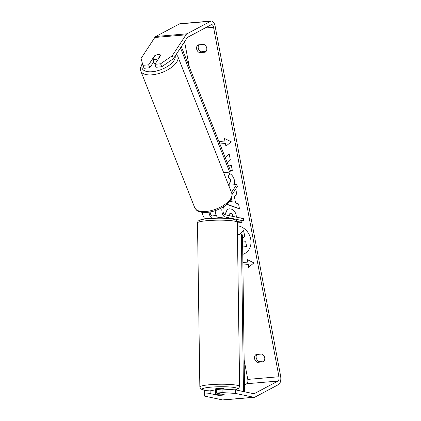<?xml version="1.0" encoding="UTF-8"?>
<svg xmlns="http://www.w3.org/2000/svg" width="421" height="421" viewBox="0 0 421 421"><rect width="100%" height="100%" fill="white"/><g stroke="black" fill="none" stroke-linecap="round" stroke-linejoin="round"><path stroke-width="0.63" d="M222.083 207.574A6.257 3.036 -94.9 0 0 224.998 216.973L243.454 220.857L243.422 218.641L224.967 214.757A4.026 1.952 -94.9 0 1 223.072 211.742A4.026 1.952 -94.9 0 1 223.593 207.442L224.498 206.064M232.092 194.491L237.391 186.414L236.66 184.566L228.635 185.251M231.482 192.46L236.66 184.566M215.215 210.663A6.257 3.036 85.1 0 0 215.215 210.684L215.215 210.684A6.257 3.036 -94.9 0 0 218.373 217.536L221.578 218.215M206.448 218.831L205.516 218.631A6.257 3.036 -94.9 0 1 202.385 212.421M209.037 212.205A6.257 3.036 85.1 0 0 212.137 218.067L213.037 218.257M243.454 220.857L237.065 221.399M210.105 212.021A4.026 1.952 85.1 0 0 212.105 215.852L213.005 216.041M224.251 389.178L224.246 388.899A4.473 0.563 179.2 0 0 217.583 388.504A4.473 0.563 179.2 0 0 215.305 389.03L215.331 390.804A4.473 0.563 179.2 0 0 215.51 390.956M221.02 394.167A4.473 0.563 179.2 0 0 217.668 394.267A4.473 0.563 179.2 0 0 215.563 394.63L218.694 395.293A4.473 0.563 179.2 0 0 222.051 395.187A4.473 0.563 179.2 0 0 224.151 394.824L221.02 394.051M216.283 215.484A4.473 0.563 179.2 0 0 215.105 215.563A4.473 0.563 179.2 0 0 213.005 215.926L213.037 218.336M218.488 217.562L218.494 218.12A4.473 0.563 -0.8 0 1 220.057 218.194M215.563 394.63L215.51 390.641A4.473 0.563 179.2 0 0 215.331 390.804M242.759 254.4A15.077 12.914 -118 0 0 244.659 253.605A15.077 12.914 -118 0 0 250.721 239.17A15.077 12.914 -118 0 0 237.333 225.751M242.754 254.352A15.077 12.914 -118 0 0 244.759 253.547M198.912 44.815A4.473 3.831 -118 0 0 198.259 48.094A4.473 3.831 -118 0 0 201.185 51.799L206.101 51.383M198.096 44.884A4.473 3.831 -118 0 0 196.628 48.962A4.473 3.831 -118 0 0 199.554 52.667L205.285 52.178A4.473 3.831 -118 0 0 206.758 48.099A4.473 3.831 -118 0 0 203.832 44.394L198.096 44.884M264.046 361.029L259.131 361.45A4.473 3.831 62 0 1 256.205 357.745A4.473 3.831 62 0 1 256.863 354.461M254.573 358.608A4.473 3.831 62 0 1 256.047 354.529L261.778 354.04A4.473 3.831 62 0 1 264.704 357.75A4.473 3.831 62 0 1 263.236 361.828L257.499 362.318A4.473 3.831 62 0 1 254.573 358.608M204.395 390.551L204.274 396.056L204.395 390.551L210.116 390.062L210.163 393.609L218.057 395.272A4.473 0.563 179.2 0 0 222.051 395.187A4.473 0.563 179.2 0 0 224.288 394.74L216.399 393.082L216.347 389.53L222.067 389.046L235.392 389.857L253.747 393.714A3.579 1.731 85.1 0 0 254 393.735A3.579 1.731 85.1 0 0 254.347 393.63L277.965 381.073A3.579 1.731 85.1 0 0 278.949 376.748L213.552 27.312A3.579 1.731 85.1 0 0 211.621 24.613A3.579 1.731 85.1 0 0 211.274 24.718L187.655 37.274A3.579 1.731 85.1 0 0 187.14 37.779L173.415 58.698L161.753 66.765L156.033 67.249L154.87 64.297L160.764 55.304A4.473 2.052 158.5 0 0 154.533 55.835L148.634 64.829L142.914 65.313L144.082 68.27L149.802 67.781L148.634 64.829M228.598 185.151L230.592 181.025C230.213 179.346 229.34 178.099 227.966 177.283L229.608 173.478C232.066 174.747 233.713 177.199 234.56 180.841L234.529 184.745M224.877 214.736L227.277 209.4L229.261 208.853C233.029 208.869 235.365 211.189 236.265 215.815L236.518 217.189M239.954 217.91L241.159 217.81L241.228 218.178M241.759 220.999L242.059 222.604L237.291 223.009M227.203 162.485L230.25 159.517L229.171 153.76L225.272 157.617M230.408 170.579L232.292 170.416L231.392 165.621L228.545 165.863M244.48 384.957L246.795 383.726A3.579 1.731 85.1 0 0 247.78 379.4L244.154 360.013M189.271 66.755L184.577 41.684M242.896 265.051L248.29 264.593L248.569 267.293L253.916 262.888L247.111 259.51L247.601 262.104L242.864 262.509M248.085 264.698L242.896 265.141M224.698 138.541L224.935 141.014L224.451 138.42L231.25 141.793L225.909 146.203L225.424 143.608L219.909 144.077M224.935 141.014L218.899 141.53M234.865 190.26L235.886 189.639L236.844 194.749L234.313 196.233L235.565 202.938L238.56 203.922L239.486 208.869L226.735 204.369M197.496 222.956C197.854 221.546 198.17 220.867 198.444 220.914L199.312 220.351C199.922 220.015 201.47 219.299 208.542 218.625C216.72 217.999 226.877 217.92 233.555 219.246C236.644 220.457 236.355 219.62 237.281 222.388A19.892 2.51 179.2 0 0 207.637 220.62A19.892 2.51 179.2 0 0 197.496 222.956L199.849 387.031A19.892 2.51 -0.8 0 1 209.99 384.694A19.892 2.51 -0.8 0 1 239.633 386.462L238.686 388.504L235.397 389.857L235.439 393.403L253.8 397.266A7.152 3.468 85.1 0 0 254.305 397.298A7.152 3.468 85.1 0 0 254.994 397.087L278.613 384.531A7.152 3.468 85.1 0 0 280.575 375.879L215.184 26.444A7.152 3.468 85.1 0 0 211.316 21.05A7.152 3.468 85.1 0 0 210.626 21.255L187.008 33.817A7.152 3.468 85.1 0 0 185.971 34.822L172.252 55.74L173.415 58.698M161.753 66.765L160.585 63.808L154.87 64.297M160.585 63.808L172.252 55.74M211.316 21.05L180.146 23.702A7.152 3.468 85.1 0 0 179.462 23.913L155.838 36.469A7.152 3.468 85.1 0 0 154.802 37.48L141.082 58.398L142.914 65.313M149.802 67.781L153.797 61.687M210.163 393.609L204.448 394.098M204.274 396.056L222.63 399.918A7.152 3.468 85.1 0 0 223.135 399.95L254.305 397.298M210.116 390.062L215.515 391.198A17.661 2.231 179.2 0 1 215.457 391.188M235.439 393.403L222.12 392.593L216.399 393.082M222.12 392.593L222.067 389.046M257.499 362.318L259.131 361.45M154.67 56.188L154.533 55.835M199.554 52.667L201.185 51.799M242.591 242.012L245.732 241.743L246.627 246.548L242.659 246.98M245.732 241.743L246.427 246.659M242.596 242.101L245.527 241.854M242.543 238.191L244.685 236.149L242.543 238.107M244.48 236.255L243.643 230.603L244.685 236.149M239.286 234.802L243.443 230.708M237.439 233.318L238.754 234.85M237.444 233.618L238.496 234.871M247.359 259.636L247.601 262.104M248.29 264.593L248.764 267.135M226.103 146.045L225.424 143.608M225.624 143.503L219.873 143.993M229.187 153.839L225.298 157.68M230.376 170.489L232.276 170.326M232.939 216.436L232.897 216.199C232.503 214.442 231.655 213.584 230.361 213.631L229.566 213.842L228.692 215.541M233.176 216.483L233.102 216.094C232.708 214.331 231.86 213.473 230.561 213.521L229.666 213.789M242.038 222.514L237.291 222.914M225.088 214.784L227.382 209.348M228.913 184.993L230.792 180.919C230.413 179.241 229.54 177.994 228.171 177.173L227.966 177.283M228.171 177.173L229.729 173.557M231.529 198.302L232.155 201.643L231.376 198.665M239.449 208.674L226.887 204.238M234.85 190.287L235.892 189.65M229.913 201.08L231.95 201.748M154.991 64.108A4.473 2.052 158.5 0 1 154.402 63.513L153.818 62.034A4.473 2.052 158.5 0 1 153.754 61.755M155.028 59.566A4.473 2.052 158.5 0 1 152.77 59.087L155.107 55.519A4.473 2.052 158.5 0 1 158.301 54.572A4.473 2.052 158.5 0 1 160.564 55.056L158.222 58.619A4.473 2.052 158.5 0 1 155.028 59.566M153.818 62.034A4.473 2.052 158.5 0 0 154.081 62.408L152.77 59.087M160.701 55.404L160.564 55.056M158.222 58.619L158.359 58.972M244.569 391.788L242.501 234.855L237.465 234.955M243.475 391.556L241.401 234.623M181.309 46.663L230.524 170.858L229.703 172.11L223.656 172.626M180.488 47.915L229.703 172.11M224.998 216.973L218.373 217.536M212.137 218.067L205.516 218.631M235.16 389.841A17.661 2.231 179.2 0 0 232.26 387.209A17.661 2.231 179.2 0 0 211.116 387.141A17.661 2.231 179.2 0 0 205.411 390.462M278.949 376.748L247.78 379.4M213.552 27.312L205.032 28.033M185.971 34.822L154.802 37.48M277.965 381.073L246.795 383.726M254.347 393.63L253.626 393.688M253.8 397.266L222.63 399.918M210.626 21.255L179.462 23.913M187.008 33.817L155.838 36.469M177.794 56.414L231.724 193.071A19.892 9.141 158.5 0 1 224.988 204.369A19.892 9.141 158.5 0 1 205.927 211.484A19.892 9.141 158.5 0 1 194.713 207.674L140.782 71.023A19.892 9.141 -21.5 0 0 152.002 74.827A19.892 9.141 -21.5 0 0 171.058 67.713A19.892 9.141 -21.5 0 0 177.794 56.414L176.336 54.246M175.173 56.019A17.661 8.115 158.5 0 1 152.092 71.733A17.661 8.115 158.5 0 1 142.608 64.15M237.281 222.388L239.633 386.462M199.849 387.031L200.854 389.046L205.201 390.483M140.782 71.023L140.425 67.823L142.382 63.292M194.713 207.674C197.744 212.426 198.67 211.153 201.212 212.237L206.937 212.463C212.063 211.963 217.078 210.358 221.972 207.642C225.509 205.632 228.219 203.364 230.092 200.843C231.208 198.312 232.755 198.612 231.724 193.071"/></g></svg>
